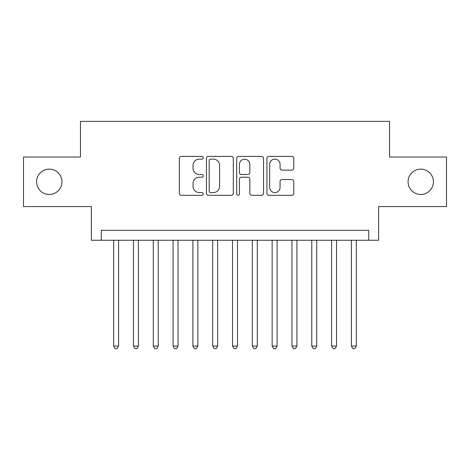 <?xml version="1.0" encoding="UTF-8"?>
<svg xmlns="http://www.w3.org/2000/svg" width="470" height="470" viewBox="0 0 470 470"><rect width="100%" height="100%" fill="white"/><g stroke="black" fill="none" stroke-linecap="round" stroke-linejoin="round"><path stroke-width="0.7" d="M203.299 157.773A1.363 1.363 0 0 0 201.941 156.41L181.279 156.41A1.945 1.945 0 0 0 179.334 158.355L179.334 193.364A1.945 1.945 0 0 0 181.279 195.309L201.941 195.309A1.363 1.363 0 0 0 203.299 193.946A1.363 1.363 0 0 0 201.941 192.583L199.268 192.583A6.222 6.222 0 0 1 193.041 186.361L193.041 183.441A6.222 6.222 0 0 1 199.268 177.219L201.941 177.219A1.363 1.363 0 0 0 203.299 175.856A1.363 1.363 0 0 0 201.941 174.499L199.268 174.499A6.222 6.222 0 0 1 193.041 168.278L193.041 165.358A6.222 6.222 0 0 1 199.268 159.136L201.941 159.136A1.363 1.363 0 0 0 203.299 157.773M408.066 181.802A12.678 12.678 0 0 0 420.744 194.486A12.678 12.678 0 0 0 433.422 181.802A12.678 12.678 0 0 0 420.744 169.124A12.678 12.678 0 0 0 408.066 181.802M36.578 181.802A12.678 12.678 0 0 0 49.256 194.486A12.678 12.678 0 0 0 61.934 181.802A12.678 12.678 0 0 0 49.256 169.124A12.678 12.678 0 0 0 36.578 181.802M291.835 170.122A1.945 1.945 0 0 0 293.779 168.178L293.779 158.355A1.945 1.945 0 0 0 291.835 156.41L268.887 156.41A1.945 1.945 0 0 0 266.942 158.355L266.942 193.364A1.945 1.945 0 0 0 268.887 195.309L291.835 195.309A1.945 1.945 0 0 0 293.779 193.364L293.779 181.496A1.945 1.945 0 0 0 291.835 179.552L282.012 179.552A1.945 1.945 0 0 0 280.067 181.496L280.067 187.383A5.199 5.199 0 0 1 274.868 192.583A5.199 5.199 0 0 1 269.663 187.383L269.663 164.336A5.199 5.199 0 0 1 274.868 159.136A5.199 5.199 0 0 1 280.067 164.336L280.067 168.178A1.945 1.945 0 0 0 282.012 170.122L291.835 170.122M368.733 240.252L378.644 240.252L378.644 206.571L446.5 206.571L446.5 157.039L389.536 157.039L389.536 121.372L80.464 121.372L80.464 157.039L23.5 157.039L23.5 206.571L91.356 206.571L91.356 240.252L368.733 240.252L368.733 230.341L101.267 230.341L101.267 240.252M233.296 158.355A1.945 1.945 0 0 0 231.352 156.41L208.404 156.41A1.945 1.945 0 0 0 206.459 158.355L206.459 193.364A1.945 1.945 0 0 0 208.404 195.309L231.352 195.309A1.945 1.945 0 0 0 233.296 193.364L233.296 158.355M238.648 156.41L261.596 156.41A1.945 1.945 0 0 1 263.541 158.355L263.541 193.364A1.945 1.945 0 0 1 261.596 195.309L251.773 195.309A1.945 1.945 0 0 1 249.829 193.364L249.829 179.164A1.945 1.945 0 0 0 247.884 177.219L241.368 177.219A1.945 1.945 0 0 0 239.424 179.164L239.424 193.946A1.363 1.363 0 0 1 238.061 195.309A1.363 1.363 0 0 1 236.704 193.946L236.704 158.355A1.945 1.945 0 0 1 238.648 156.41M210.542 159.136A1.363 1.363 0 0 0 209.185 160.493L209.185 191.225A1.363 1.363 0 0 0 210.542 192.583L213.362 192.583A6.222 6.222 0 0 0 219.59 186.361L219.59 165.358A6.222 6.222 0 0 0 213.362 159.136L210.542 159.136M249.829 164.435A5.199 5.199 0 0 0 244.629 159.23A5.199 5.199 0 0 0 239.424 164.435L239.424 172.555A1.945 1.945 0 0 0 241.368 174.499L247.884 174.499A1.945 1.945 0 0 0 249.829 172.555L249.829 164.435M113.646 240.252L113.646 346.049L118.599 346.049L118.599 240.252M118.599 346.049L117.112 348.628L115.132 348.628L113.646 346.049M133.462 240.252L133.462 346.049L138.415 346.049L138.415 240.252M138.415 346.049L136.929 348.628L134.949 348.628L133.462 346.049M153.273 240.252L153.273 346.049L158.226 346.049L158.226 240.252M158.226 346.049L156.739 348.628L154.759 348.628L153.273 346.049M173.083 240.252L173.083 346.049L178.036 346.049L178.036 240.252M178.036 346.049L176.555 348.628L174.57 348.628L173.083 346.049M192.9 240.252L192.9 346.049L197.852 346.049L197.852 240.252M197.852 346.049L196.366 348.628L194.386 348.628L192.9 346.049M212.71 240.252L212.71 346.049L217.663 346.049L217.663 240.252M217.663 346.049L216.177 348.628L214.197 348.628L212.71 346.049M232.521 240.252L232.521 346.049L237.479 346.049L237.479 240.252M237.479 346.049L235.993 348.628L234.007 348.628L232.521 346.049M252.337 240.252L252.337 346.049L257.29 346.049L257.29 240.252M257.29 346.049L255.803 348.628L253.824 348.628L252.337 346.049M272.148 240.252L272.148 346.049L277.1 346.049L277.1 240.252M277.1 346.049L275.614 348.628L273.634 348.628L272.148 346.049M291.964 240.252L291.964 346.049L296.917 346.049L296.917 240.252M296.917 346.049L295.43 348.628L293.445 348.628L291.964 346.049M311.774 240.252L311.774 346.049L316.727 346.049L316.727 240.252M316.727 346.049L315.241 348.628L313.261 348.628L311.774 346.049M331.585 240.252L331.585 346.049L336.538 346.049L336.538 240.252M336.538 346.049L335.051 348.628L333.071 348.628L331.585 346.049M351.401 240.252L351.401 346.049L356.354 346.049L356.354 240.252M356.354 346.049L354.868 348.628L352.888 348.628L351.401 346.049"/></g></svg>
